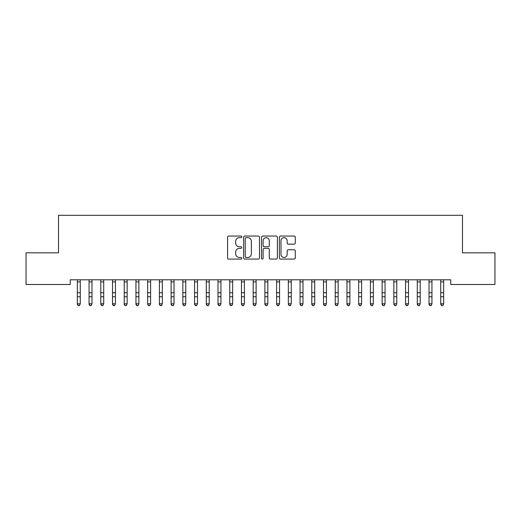 <?xml version="1.0" encoding="UTF-8"?>
<svg xmlns="http://www.w3.org/2000/svg" width="521" height="521" viewBox="0 0 521 521"><rect width="100%" height="100%" fill="white"/><g stroke="black" fill="none" stroke-linecap="round" stroke-linejoin="round"><path stroke-width="0.78" d="M241.744 236.86A0.808 0.808 0 0 0 240.936 236.052L228.712 236.052A1.153 1.153 0 0 0 227.56 237.205L227.56 257.915A1.153 1.153 0 0 0 228.712 259.067L240.936 259.067A0.808 0.808 0 0 0 241.744 258.26A0.808 0.808 0 0 0 240.936 257.459L239.354 257.459A3.68 3.68 0 0 1 235.674 253.773L235.674 252.047A3.68 3.68 0 0 1 239.354 248.367L240.936 248.367A0.808 0.808 0 0 0 241.744 247.56A0.808 0.808 0 0 0 240.936 246.752L239.354 246.752A3.68 3.68 0 0 1 235.674 243.073L235.674 241.347A3.68 3.68 0 0 1 239.354 237.667L240.936 237.667A0.808 0.808 0 0 0 241.744 236.86M294.131 244.167A1.153 1.153 0 0 0 295.277 243.014L295.277 237.205A1.153 1.153 0 0 0 294.131 236.052L280.552 236.052A1.153 1.153 0 0 0 279.399 237.205L279.399 257.915A1.153 1.153 0 0 0 280.552 259.067L294.131 259.067A1.153 1.153 0 0 0 295.277 257.915L295.277 250.894A1.153 1.153 0 0 0 294.131 249.748L288.315 249.748A1.153 1.153 0 0 0 287.169 250.894L287.169 254.378A3.08 3.08 0 0 1 284.088 257.459A3.08 3.08 0 0 1 281.008 254.378L281.008 240.741A3.08 3.08 0 0 1 284.088 237.667A3.08 3.08 0 0 1 287.169 240.741L287.169 243.014A1.153 1.153 0 0 0 288.315 244.167L294.131 244.167M450.756 279.797L70.244 279.797L70.244 284.486L26.05 284.486L26.05 252.835L58.521 252.835L58.521 215.323L462.479 215.323L462.479 252.835L494.95 252.835L494.95 284.486L450.756 284.486L450.756 279.797M259.491 237.205A1.153 1.153 0 0 0 258.344 236.052L244.766 236.052A1.153 1.153 0 0 0 243.613 237.205L243.613 257.915A1.153 1.153 0 0 0 244.766 259.067L258.344 259.067A1.153 1.153 0 0 0 259.491 257.915L259.491 237.205M262.656 236.052L276.234 236.052A1.153 1.153 0 0 1 277.387 237.205L277.387 257.915A1.153 1.153 0 0 1 276.234 259.067L270.425 259.067A1.153 1.153 0 0 1 269.272 257.915L269.272 249.513A1.153 1.153 0 0 0 268.126 248.367L264.271 248.367A1.153 1.153 0 0 0 263.118 249.513L263.118 258.26A0.808 0.808 0 0 1 262.31 259.067A0.808 0.808 0 0 1 261.509 258.26L261.509 237.205A1.153 1.153 0 0 1 262.656 236.052M246.029 237.667A0.808 0.808 0 0 0 245.228 238.468L245.228 256.651A0.808 0.808 0 0 0 246.029 257.459L247.696 257.459A3.68 3.68 0 0 0 251.382 253.773L251.382 241.347A3.68 3.68 0 0 0 247.696 237.667L246.029 237.667M269.272 240.8A3.08 3.08 0 0 0 266.198 237.719A3.08 3.08 0 0 0 263.118 240.8L263.118 245.606A1.153 1.153 0 0 0 264.271 246.752L268.126 246.752A1.153 1.153 0 0 0 269.272 245.606L269.272 240.8M77.336 280.409L77.336 303.789L80.267 303.789L79.387 305.677L78.215 305.456L79.387 305.677M80.267 280.409L80.267 303.789L79.387 305.456M77.186 279.797L77.336 280.168M80.267 280.168L80.416 279.797M78.215 305.677L77.336 304.349L77.336 303.789L78.215 305.456M89.058 280.409L89.058 303.789L91.989 303.789L91.11 305.677L89.938 305.456L91.11 305.677M91.989 280.409L91.989 303.789L91.11 305.456M100.781 280.409L100.781 303.789L103.712 303.789L102.832 305.677L101.66 305.456L102.832 305.677M103.712 280.409L103.712 303.789L102.832 305.456M88.909 279.797L89.058 280.168M91.989 280.168L92.139 279.797M89.938 305.677L89.058 304.349L89.058 303.789L89.938 305.456M100.631 279.797L100.781 280.168M103.712 280.168L103.861 279.797M101.66 305.677L100.781 304.349L100.781 303.789L101.66 305.456M112.503 280.409L112.503 303.789L115.434 303.789L114.555 305.677L113.383 305.456L114.555 305.677M115.434 280.409L115.434 303.789L114.555 305.456M124.226 280.409L124.226 303.789L127.157 303.789L126.277 305.677L125.105 305.456L126.277 305.677M127.157 280.409L127.157 303.789L126.277 305.456M112.354 279.797L112.503 280.168M115.434 280.168L115.584 279.797M113.383 305.677L112.503 304.349L112.503 303.789L113.383 305.456M124.076 279.797L124.226 280.168M127.157 280.168L127.306 279.797M125.105 305.677L124.226 304.349L124.226 303.789L125.105 305.456M135.948 280.409L135.948 303.789L138.879 303.789L138 305.677L136.828 305.456L138 305.677M138.879 280.409L138.879 303.789L138 305.456M135.799 279.797L135.948 280.168M138.879 280.168L139.029 279.797M136.828 305.677L135.948 304.349L135.948 303.789L136.828 305.456M147.671 280.409L147.671 303.789L150.602 303.789L149.722 305.677L148.55 305.456L149.722 305.677M150.602 280.409L150.602 303.789L149.722 305.456M147.521 279.797L147.671 280.168M150.602 280.168L150.751 279.797M148.55 305.677L147.671 304.349L147.671 303.789L148.55 305.456M159.393 280.409L159.393 303.789L162.324 303.789L161.445 305.677L160.273 305.456L161.445 305.677M162.324 280.409L162.324 303.789L161.445 305.456M159.244 279.797L159.393 280.168M162.324 280.168L162.474 279.797M160.273 305.677L159.393 304.349L159.393 303.789L160.273 305.456M171.116 280.409L171.116 303.789L174.047 303.789L173.167 305.677L171.995 305.456L173.167 305.677M174.047 280.409L174.047 303.789L173.167 305.456M170.966 279.797L171.116 280.168M174.047 280.168L174.196 279.797M171.995 305.677L171.116 304.349L171.116 303.789L171.995 305.456M182.838 280.409L182.838 303.789L185.769 303.789L184.89 305.677L183.718 305.456L184.89 305.677M185.769 280.409L185.769 303.789L184.89 305.456M182.689 279.797L182.838 280.168M185.769 280.168L185.919 279.797M183.718 305.677L182.838 304.349L182.838 303.789L183.718 305.456M194.561 280.409L194.561 303.789L197.492 303.789L196.612 305.677L195.44 305.456L196.612 305.677M197.492 280.409L197.492 303.789L196.612 305.456M194.411 279.797L194.561 280.168M197.492 280.168L197.641 279.797M195.44 305.677L194.561 304.349L194.561 303.789L195.44 305.456M206.283 280.409L206.283 303.789L209.214 303.789L208.335 305.677L207.163 305.456L208.335 305.677M209.214 280.409L209.214 303.789L208.335 305.456M206.134 279.797L206.283 280.168M209.214 280.168L209.364 279.797M207.163 305.677L206.283 304.349L206.283 303.789L207.163 305.456M218.006 280.409L218.006 303.789L220.937 303.789L220.057 305.677L218.885 305.456L220.057 305.677M220.937 280.409L220.937 303.789L220.057 305.456M217.856 279.797L218.006 280.168M220.937 280.168L221.086 279.797M218.885 305.677L218.006 304.349L218.006 303.789L218.885 305.456M229.728 280.409L229.728 303.789L232.659 303.789L231.78 305.677L230.608 305.456L231.78 305.677M232.659 280.409L232.659 303.789L231.78 305.456M229.579 279.797L229.728 280.168M232.659 280.168L232.809 279.797M230.608 305.677L229.728 304.349L229.728 303.789L230.608 305.456M241.451 280.409L241.451 303.789L244.382 303.789L243.502 305.677L242.33 305.456L243.502 305.677M244.382 280.409L244.382 303.789L243.502 305.456M241.301 279.797L241.451 280.168M244.382 280.168L244.531 279.797M242.33 305.677L241.451 304.349L241.451 303.789L242.33 305.456M253.173 280.409L253.173 303.789L256.104 303.789L255.225 305.677L254.053 305.456L255.225 305.677M256.104 280.409L256.104 303.789L255.225 305.456M253.024 279.797L253.173 280.168M256.104 280.168L256.254 279.797M254.053 305.677L253.173 304.349L253.173 303.789L254.053 305.456M264.896 280.409L264.896 303.789L267.827 303.789L266.947 305.677L265.775 305.456L266.947 305.677M267.827 280.409L267.827 303.789L266.947 305.456M264.746 279.797L264.896 280.168M267.827 280.168L267.976 279.797M265.775 305.677L264.896 304.349L264.896 303.789L265.775 305.456M276.618 280.409L276.618 303.789L279.549 303.789L278.67 305.677L277.498 305.456L278.67 305.677M279.549 280.409L279.549 303.789L278.67 305.456M276.469 279.797L276.618 280.168M279.549 280.168L279.699 279.797M277.498 305.677L276.618 304.349L276.618 303.789L277.498 305.456M288.341 280.409L288.341 303.789L291.272 303.789L290.392 305.677L289.22 305.456L290.392 305.677M291.272 280.409L291.272 303.789L290.392 305.456M288.191 279.797L288.341 280.168M291.272 280.168L291.421 279.797M289.22 305.677L288.341 304.349L288.341 303.789L289.22 305.456M300.063 280.409L300.063 303.789L302.994 303.789L302.115 305.677L300.943 305.456L302.115 305.677M302.994 280.409L302.994 303.789L302.115 305.456M299.914 279.797L300.063 280.168M302.994 280.168L303.144 279.797M300.943 305.677L300.063 304.349L300.063 303.789L300.943 305.456M311.786 280.409L311.786 303.789L314.717 303.789L313.837 305.677L312.665 305.456L313.837 305.677M314.717 280.409L314.717 303.789L313.837 305.456M311.636 279.797L311.786 280.168M314.717 280.168L314.866 279.797M312.665 305.677L311.786 304.349L311.786 303.789L312.665 305.456M323.508 280.409L323.508 303.789L326.439 303.789L325.56 305.677L324.388 305.456L325.56 305.677M326.439 280.409L326.439 303.789L325.56 305.456M323.359 279.797L323.508 280.168M326.439 280.168L326.589 279.797M324.388 305.677L323.508 304.349L323.508 303.789L324.388 305.456M335.231 280.409L335.231 303.789L338.162 303.789L337.282 305.677L336.11 305.456L337.282 305.677M338.162 280.409L338.162 303.789L337.282 305.456M335.081 279.797L335.231 280.168M338.162 280.168L338.311 279.797M336.11 305.677L335.231 304.349L335.231 303.789L336.11 305.456M346.953 280.409L346.953 303.789L349.884 303.789L349.005 305.677L347.833 305.456L349.005 305.677M349.884 280.409L349.884 303.789L349.005 305.456M346.804 279.797L346.953 280.168M349.884 280.168L350.034 279.797M347.833 305.677L346.953 304.349L346.953 303.789L347.833 305.456M358.676 280.409L358.676 303.789L361.607 303.789L360.727 305.677L359.555 305.456L360.727 305.677M361.607 280.409L361.607 303.789L360.727 305.456M358.526 279.797L358.676 280.168M361.607 280.168L361.756 279.797M359.555 305.677L358.676 304.349L358.676 303.789L359.555 305.456M370.398 280.409L370.398 303.789L373.329 303.789L372.45 305.677L371.278 305.456L372.45 305.677M373.329 280.409L373.329 303.789L372.45 305.456M370.249 279.797L370.398 280.168M373.329 280.168L373.479 279.797M371.278 305.677L370.398 304.349L370.398 303.789L371.278 305.456M382.121 280.409L382.121 303.789L385.052 303.789L384.172 305.677L383 305.456L384.172 305.677M385.052 280.409L385.052 303.789L384.172 305.456M381.971 279.797L382.121 280.168M385.052 280.168L385.201 279.797M383 305.677L382.121 304.349L382.121 303.789L383 305.456M393.843 280.409L393.843 303.789L396.774 303.789L395.895 305.677L394.723 305.456L395.895 305.677M396.774 280.409L396.774 303.789L395.895 305.456M393.694 279.797L393.843 280.168M396.774 280.168L396.924 279.797M394.723 305.677L393.843 304.349L393.843 303.789L394.723 305.456M405.566 280.409L405.566 303.789L408.497 303.789L407.617 305.677L406.445 305.456L407.617 305.677M408.497 280.409L408.497 303.789L407.617 305.456M405.416 279.797L405.566 280.168M408.497 280.168L408.646 279.797M406.445 305.677L405.566 304.349L405.566 303.789L406.445 305.456M417.288 280.409L417.288 303.789L420.219 303.789L419.34 305.677L418.168 305.456L419.34 305.677M420.219 280.409L420.219 303.789L419.34 305.456M417.139 279.797L417.288 280.168M420.219 280.168L420.369 279.797M418.168 305.677L417.288 304.349L417.288 303.789L418.168 305.456M429.011 280.409L429.011 303.789L431.942 303.789L431.062 305.677L429.89 305.456L431.062 305.677M431.942 280.409L431.942 303.789L431.062 305.456M428.861 279.797L429.011 280.168M431.942 280.168L432.091 279.797M429.89 305.677L429.011 304.349L429.011 303.789L429.89 305.456M440.733 280.409L440.733 303.789L443.664 303.789L442.785 305.677L441.613 305.456L442.785 305.677M443.664 280.409L443.664 303.789L442.785 305.456M440.584 279.797L440.733 280.168M443.664 280.168L443.814 279.797M441.613 305.677L440.733 304.349L440.733 303.789L441.613 305.456M80.403 279.823L77.199 279.823M80.267 292.704L77.336 292.704M80.267 296.762L77.336 296.762M80.267 281.881L77.336 281.881M92.126 279.823L88.922 279.823M91.989 292.704L89.058 292.704M91.989 296.762L89.058 296.762M91.989 281.881L89.058 281.881M103.848 279.823L100.644 279.823M103.712 292.704L100.781 292.704M103.712 296.762L100.781 296.762M103.712 281.881L100.781 281.881M115.571 279.823L112.367 279.823M115.434 292.704L112.503 292.704M115.434 296.762L112.503 296.762M115.434 281.881L112.503 281.881M127.293 279.823L124.089 279.823M127.157 292.704L124.226 292.704M127.157 296.762L124.226 296.762M127.157 281.881L124.226 281.881M139.016 279.823L135.812 279.823M138.879 292.704L135.948 292.704M138.879 296.762L135.948 296.762M138.879 281.881L135.948 281.881M150.738 279.823L147.534 279.823M150.602 292.704L147.671 292.704M150.602 296.762L147.671 296.762M150.602 281.881L147.671 281.881M162.461 279.823L159.257 279.823M162.324 292.704L159.393 292.704M162.324 296.762L159.393 296.762M162.324 281.881L159.393 281.881M174.183 279.823L170.979 279.823M174.047 292.704L171.116 292.704M174.047 296.762L171.116 296.762M174.047 281.881L171.116 281.881M185.906 279.823L182.702 279.823M185.769 292.704L182.838 292.704M185.769 296.762L182.838 296.762M185.769 281.881L182.838 281.881M197.628 279.823L194.424 279.823M197.492 292.704L194.561 292.704M197.492 296.762L194.561 296.762M197.492 281.881L194.561 281.881M209.351 279.823L206.147 279.823M209.214 292.704L206.283 292.704M209.214 296.762L206.283 296.762M209.214 281.881L206.283 281.881M221.073 279.823L217.869 279.823M220.937 292.704L218.006 292.704M220.937 296.762L218.006 296.762M220.937 281.881L218.006 281.881M232.796 279.823L229.592 279.823M232.659 292.704L229.728 292.704M232.659 296.762L229.728 296.762M232.659 281.881L229.728 281.881M244.518 279.823L241.314 279.823M244.382 292.704L241.451 292.704M244.382 296.762L241.451 296.762M244.382 281.881L241.451 281.881M256.241 279.823L253.037 279.823M256.104 292.704L253.173 292.704M256.104 296.762L253.173 296.762M256.104 281.881L253.173 281.881M267.963 279.823L264.759 279.823M267.827 292.704L264.896 292.704M267.827 296.762L264.896 296.762M267.827 281.881L264.896 281.881M279.686 279.823L276.482 279.823M279.549 292.704L276.618 292.704M279.549 296.762L276.618 296.762M279.549 281.881L276.618 281.881M291.408 279.823L288.204 279.823M291.272 292.704L288.341 292.704M291.272 296.762L288.341 296.762M291.272 281.881L288.341 281.881M303.131 279.823L299.927 279.823M302.994 292.704L300.063 292.704M302.994 296.762L300.063 296.762M302.994 281.881L300.063 281.881M314.853 279.823L311.649 279.823M314.717 292.704L311.786 292.704M314.717 296.762L311.786 296.762M314.717 281.881L311.786 281.881M326.576 279.823L323.372 279.823M326.439 292.704L323.508 292.704M326.439 296.762L323.508 296.762M326.439 281.881L323.508 281.881M338.298 279.823L335.094 279.823M338.162 292.704L335.231 292.704M338.162 296.762L335.231 296.762M338.162 281.881L335.231 281.881M350.021 279.823L346.817 279.823M349.884 292.704L346.953 292.704M349.884 296.762L346.953 296.762M349.884 281.881L346.953 281.881M361.743 279.823L358.539 279.823M361.607 292.704L358.676 292.704M361.607 296.762L358.676 296.762M361.607 281.881L358.676 281.881M373.466 279.823L370.262 279.823M373.329 292.704L370.398 292.704M373.329 296.762L370.398 296.762M373.329 281.881L370.398 281.881M385.188 279.823L381.984 279.823M385.052 292.704L382.121 292.704M385.052 296.762L382.121 296.762M385.052 281.881L382.121 281.881M396.911 279.823L393.707 279.823M396.774 292.704L393.843 292.704M396.774 296.762L393.843 296.762M396.774 281.881L393.843 281.881M408.633 279.823L405.429 279.823M408.497 292.704L405.566 292.704M408.497 296.762L405.566 296.762M408.497 281.881L405.566 281.881M420.356 279.823L417.152 279.823M420.219 292.704L417.288 292.704M420.219 296.762L417.288 296.762M420.219 281.881L417.288 281.881M432.078 279.823L428.874 279.823M431.942 292.704L429.011 292.704M431.942 296.762L429.011 296.762M431.942 281.881L429.011 281.881M443.801 279.823L440.597 279.823M443.664 292.704L440.733 292.704M443.664 296.762L440.733 296.762M443.664 281.881L440.733 281.881"/></g></svg>
